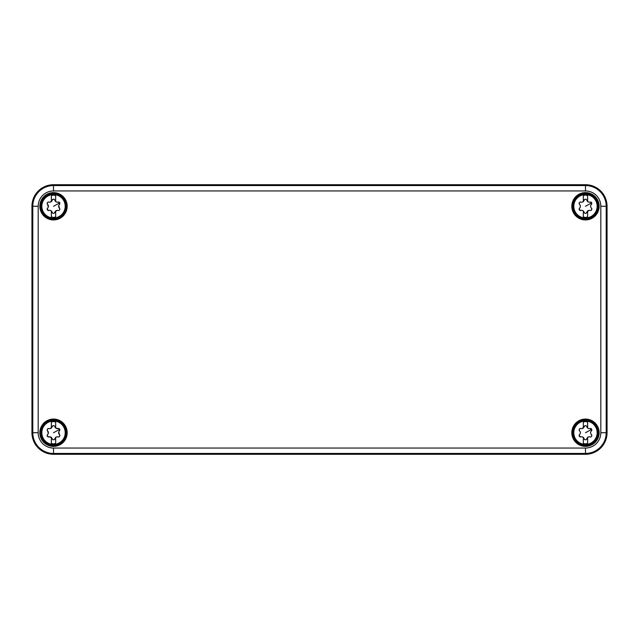 <?xml version="1.0" encoding="UTF-8"?>
<svg xmlns="http://www.w3.org/2000/svg" width="639" height="639" viewBox="0 0 639 639"><rect width="100%" height="100%" fill="white"/><g stroke="black" fill="none" stroke-linecap="round" stroke-linejoin="round"><path stroke-width="0.96" d="M53.516 454.289A21.566 21.566 0 0 1 31.95 432.723L31.95 206.277A21.566 21.566 0 0 1 53.516 184.711L585.484 184.711A21.566 21.566 0 0 1 607.05 206.277L607.05 432.723A21.566 21.566 0 0 1 585.484 454.289L53.516 454.289L53.516 453.442A20.72 20.72 0 0 1 32.797 432.723L31.95 432.723M59.723 421.365A12.94 12.94 0 0 0 42.158 426.517A12.94 12.94 0 0 0 47.31 444.081A12.94 12.94 0 0 0 64.874 438.929A12.94 12.94 0 0 0 59.723 421.365M60.066 420.734A13.659 13.659 0 0 0 41.527 426.173A13.659 13.659 0 0 0 46.966 444.712A13.659 13.659 0 0 0 65.505 439.273A13.659 13.659 0 0 0 60.066 420.734M60.066 194.288A13.659 13.659 0 0 1 65.505 212.827A13.659 13.659 0 0 1 46.966 218.266A13.659 13.659 0 0 1 41.527 199.727A13.659 13.659 0 0 1 60.066 194.288M592.034 420.734A13.659 13.659 0 0 1 597.473 439.273A13.659 13.659 0 0 1 578.934 444.712A13.659 13.659 0 0 1 573.495 426.173A13.659 13.659 0 0 1 592.034 420.734M592.034 194.288A13.659 13.659 0 0 1 597.473 212.827A13.659 13.659 0 0 1 578.934 218.266A13.659 13.659 0 0 1 573.495 199.727A13.659 13.659 0 0 1 592.034 194.288M591.69 194.919A12.94 12.94 0 0 0 574.126 200.071A12.94 12.94 0 0 0 579.277 217.635A12.94 12.94 0 0 0 596.842 212.483A12.94 12.94 0 0 0 591.69 194.919M591.69 421.365A12.94 12.94 0 0 0 574.126 426.517A12.94 12.94 0 0 0 579.277 444.081A12.94 12.94 0 0 0 596.842 438.929A12.94 12.94 0 0 0 591.69 421.365M59.723 194.919A12.94 12.94 0 0 0 42.158 200.071A12.94 12.94 0 0 0 47.31 217.635A12.94 12.94 0 0 0 64.874 212.483A12.94 12.94 0 0 0 59.723 194.919M591.794 435.854L591.379 434.528A1.422 1.422 0 0 1 589.997 436.924L591.171 436.756M585.484 432.723L591.706 429.32L591.379 430.918C590.276 432.124 590.276 433.322 591.379 434.528A2.476 2.476 0 0 1 591.379 430.918A1.422 1.422 0 0 0 589.997 428.521A2.476 2.476 0 0 1 586.866 426.716L586.131 425.782M585.931 439.752L586.866 438.729A2.476 2.476 0 0 1 589.997 436.924C588.399 436.573 587.361 437.172 586.866 438.729A1.422 1.422 0 0 1 584.102 438.729L584.829 439.664M584.102 438.729C583.607 437.172 582.568 436.573 580.971 436.924A1.422 1.422 0 0 1 579.589 434.528C580.691 433.322 580.691 432.124 579.589 430.918A2.476 2.476 0 0 1 579.589 434.528L579.261 436.125L580.971 436.924A2.476 2.476 0 0 1 584.102 438.729M579.174 429.6L579.589 430.918A1.422 1.422 0 0 1 580.971 428.521L579.805 428.689M582.209 428.577L584.094 426.748A1.422 1.422 0 0 1 586.866 426.716C587.361 428.274 588.399 428.873 589.997 428.521L591.706 429.32M585.02 425.702L584.094 426.748A2.476 2.476 0 0 1 580.971 428.521M587.64 428.01L587.64 422.299A3.594 3.594 0 0 0 583.327 422.299L583.327 428.01M583.327 437.435L583.327 443.146A3.594 3.594 0 0 0 587.64 443.146L587.64 437.435M574.445 426.692A12.58 12.58 0 0 1 591.514 421.684A12.58 12.58 0 0 1 596.522 438.753A12.58 12.58 0 0 1 579.453 443.762A12.58 12.58 0 0 1 574.445 426.692A12.58 12.58 0 0 1 591.514 421.684A12.58 12.58 0 0 1 596.522 438.753A12.58 12.58 0 0 1 579.453 443.762A12.58 12.58 0 0 1 574.445 426.692M591.794 209.408L591.379 208.082A1.422 1.422 0 0 1 589.997 210.479L591.171 210.311M585.484 206.277L591.706 202.875L591.379 204.472C590.276 205.678 590.276 206.876 591.379 208.082A2.476 2.476 0 0 1 591.379 204.472A1.422 1.422 0 0 0 589.997 202.076A2.476 2.476 0 0 1 586.866 200.271L586.131 199.336M588.759 210.423L586.866 212.284A1.422 1.422 0 0 1 584.102 212.284L584.829 213.218M585.931 213.306L586.866 212.284A2.476 2.476 0 0 1 589.997 210.479M584.102 212.284C583.607 210.726 582.568 210.127 580.971 210.479A1.422 1.422 0 0 1 579.589 208.082C580.691 206.876 580.691 205.678 579.589 204.472A2.476 2.476 0 0 1 579.589 208.082L579.261 209.68L580.971 210.479A2.476 2.476 0 0 1 584.102 212.284M579.174 203.154L579.589 204.472A1.422 1.422 0 0 1 580.971 202.076L579.805 202.236M585.028 199.256L584.094 200.303A2.476 2.476 0 0 1 580.971 202.076C582.56 202.419 583.599 201.828 584.094 200.303A1.422 1.422 0 0 1 586.866 200.271C587.361 201.828 588.399 202.427 589.997 202.076L591.706 202.875M587.64 201.565L587.64 195.853A3.594 3.594 0 0 0 583.327 195.853L583.327 201.565M583.327 210.99L583.327 216.701A3.594 3.594 0 0 0 587.64 216.701L587.64 210.99M574.445 200.247A12.58 12.58 0 0 1 591.514 195.238A12.58 12.58 0 0 1 596.522 212.308A12.58 12.58 0 0 1 579.453 217.316A12.58 12.58 0 0 1 574.445 200.247A12.58 12.58 0 0 1 591.514 195.238A12.58 12.58 0 0 1 596.522 212.308A12.58 12.58 0 0 1 579.453 217.316A12.58 12.58 0 0 1 574.445 200.247M59.826 435.854L59.411 434.528A1.422 1.422 0 0 1 58.029 436.924L59.195 436.756M53.516 432.723L59.739 429.32L59.411 430.918A2.476 2.476 0 0 0 59.411 434.528L58.748 431.964M53.964 439.752L54.898 438.729A2.476 2.476 0 0 1 58.029 436.924C56.432 436.573 55.393 437.172 54.898 438.729A1.422 1.422 0 0 1 52.134 438.729L52.861 439.664M55.673 437.435L55.673 443.146A3.594 3.594 0 0 1 51.36 443.146L51.36 437.435L49.003 436.924A2.476 2.476 0 0 1 52.134 438.729L51.551 437.627M47.294 436.125L49.003 436.924A1.422 1.422 0 0 1 47.621 434.528L47.294 436.125M48.284 433.482L47.621 430.918A2.476 2.476 0 0 1 47.621 434.528M47.206 429.592L47.621 430.918A1.422 1.422 0 0 1 49.003 428.521L47.837 428.681M50.233 428.577L52.126 426.748A1.422 1.422 0 0 1 54.898 426.716L55.481 427.818M53.053 425.702L52.126 426.748A2.476 2.476 0 0 1 49.003 428.521M59.739 429.32L58.029 428.521A2.476 2.476 0 0 1 55.673 428.01L58.029 428.521A1.422 1.422 0 0 1 59.411 430.918M51.36 428.01L51.36 422.299A3.594 3.594 0 0 1 55.673 422.299L55.673 428.01A2.476 2.476 0 0 1 54.898 426.716M42.478 426.692A12.58 12.58 0 0 1 59.547 421.684A12.58 12.58 0 0 1 64.555 438.753A12.58 12.58 0 0 1 47.486 443.762A12.58 12.58 0 0 1 42.478 426.692A12.58 12.58 0 0 1 59.547 421.684A12.58 12.58 0 0 1 64.555 438.753A12.58 12.58 0 0 1 47.486 443.762A12.58 12.58 0 0 1 42.478 426.692M59.826 209.408L59.411 208.082A1.422 1.422 0 0 1 58.029 210.479L59.195 210.319M53.516 206.277L59.739 202.875L59.411 204.472A2.476 2.476 0 0 0 59.411 208.082L58.748 205.518M56.791 210.423L54.898 212.284A1.422 1.422 0 0 1 52.134 212.284L52.853 213.21M53.956 213.306L54.898 212.284A2.476 2.476 0 0 1 58.029 210.479M49.003 210.479A1.422 1.422 0 0 1 47.621 208.082L47.294 209.68L49.003 210.479A2.476 2.476 0 0 1 52.134 212.284L51.551 211.182M55.673 210.99L55.673 216.701A3.594 3.594 0 0 1 51.36 216.701L51.36 210.99L50.169 210.415M48.284 207.036L47.621 204.472A2.476 2.476 0 0 1 47.621 208.082M47.206 203.146L47.621 204.472A1.422 1.422 0 0 1 49.003 202.076L47.837 202.236M50.233 202.132L52.126 200.303A1.422 1.422 0 0 1 54.898 200.271L54.163 199.336M53.061 199.256L52.126 200.303A2.476 2.476 0 0 1 49.003 202.076M59.739 202.875L58.029 202.076A2.476 2.476 0 0 1 54.898 200.271L55.481 201.373M51.36 201.565L51.36 195.853A3.594 3.594 0 0 1 55.673 195.853L55.673 201.565L56.863 202.14M58.029 202.076A1.422 1.422 0 0 1 59.411 204.472M42.478 200.247A12.58 12.58 0 0 1 59.547 195.238A12.58 12.58 0 0 1 64.555 212.308A12.58 12.58 0 0 1 47.486 217.316A12.58 12.58 0 0 1 42.478 200.247A12.58 12.58 0 0 1 59.547 195.238A12.58 12.58 0 0 1 64.555 212.308A12.58 12.58 0 0 1 47.486 217.316A12.58 12.58 0 0 1 42.478 200.247M585.484 184.711L585.484 185.558L53.516 185.558L53.516 190.949L585.484 190.949L585.484 185.558A20.72 20.72 0 0 1 606.203 206.277L606.203 432.723A20.72 20.72 0 0 1 585.484 453.442L585.484 454.289M585.484 448.051L585.484 453.442L53.516 453.442L53.516 448.051L585.484 448.051A15.328 15.328 0 0 0 600.812 432.723L607.05 432.723M600.812 432.723L600.812 206.277L607.05 206.277M31.95 206.277L38.188 206.277L38.188 432.723L32.797 432.723L32.797 206.277A20.72 20.72 0 0 1 53.516 185.558L53.516 184.711M585.484 190.949A15.328 15.328 0 0 1 600.812 206.277M38.188 206.277A15.328 15.328 0 0 1 53.516 190.949M53.516 448.051A15.328 15.328 0 0 1 38.188 432.723M595.732 438.322A11.678 11.678 0 0 1 579.885 442.971A11.678 11.678 0 0 1 575.236 427.124A11.678 11.678 0 0 1 591.083 422.475A11.678 11.678 0 0 1 595.732 438.322M595.732 211.876A11.678 11.678 0 0 1 579.885 216.525A11.678 11.678 0 0 1 575.236 200.678A11.678 11.678 0 0 1 591.083 196.029A11.678 11.678 0 0 1 595.732 211.876M63.764 438.322A11.678 11.678 0 0 1 47.917 442.971A11.678 11.678 0 0 1 43.268 427.124A11.678 11.678 0 0 1 59.115 422.475A11.678 11.678 0 0 1 63.764 438.322M63.764 211.876A11.678 11.678 0 0 1 47.917 216.525A11.678 11.678 0 0 1 43.268 200.678A11.678 11.678 0 0 1 59.115 196.029A11.678 11.678 0 0 1 63.764 211.876"/></g></svg>
